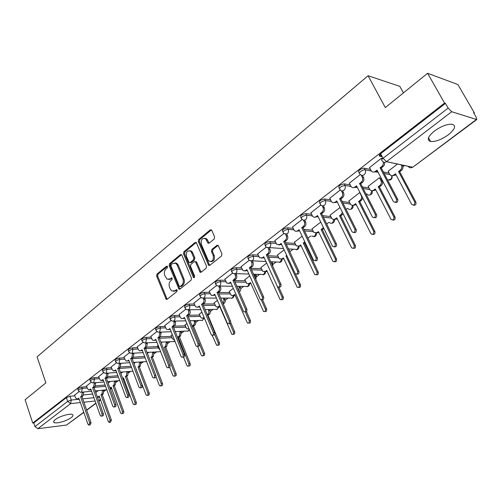 <?xml version="1.0" encoding="UTF-8"?>
<svg xmlns="http://www.w3.org/2000/svg" width="502" height="502" viewBox="0 0 502 502"><rect width="100%" height="100%" fill="white"/><g stroke="black" fill="none" stroke-linecap="round" stroke-linejoin="round"><path stroke-width="0.75" d="M167.517 266.531L166.526 266.179L156.988 274.092L156.605 276.075L166.212 299.374L167.128 299.292L176.861 291.536L177.143 290.125L176.804 289.698L174.865 290.758L171.822 290.991L170.272 289.033L169.494 287.125C168.672 284.521 169.099 282.381 170.768 280.7L172.029 279.677L171.985 277.857L170.046 278.924L166.984 279.162L164.731 275.372C163.922 272.799 164.342 270.66 165.993 268.972L167.241 267.936L167.517 266.531M55.383 419.534C53.588 420.946 53.193 421.95 54.191 422.54C56.431 423.97 67.099 420.871 71.215 417.626C73.072 416.183 73.487 415.16 72.451 414.552C70.242 413.14 59.449 416.271 55.383 419.534M434.437 131.022C427.792 136.607 426.531 140.108 430.653 141.514C435.567 141.846 441.427 139.638 448.23 134.887C455.057 129.271 456.356 125.713 452.126 124.226C447.125 123.956 441.227 126.222 434.437 131.022M214.185 239.027L214.618 236.913L211.781 230.374L211.436 229.891L210.231 229.91L198.717 239.467L198.296 241.544L208.631 265.376L209.761 265.345L221.533 255.97L221.972 253.843L218.125 245.327L216.927 245.34L211.9 249.412L211.467 251.515L213.168 255.462C213.821 260.105 212.421 262 208.97 261.159L207.884 259.71L201.333 244.374C200.712 239.699 202.124 237.816 205.569 238.726L208.023 243.137L209.19 243.112L214.185 239.027M32.73 423.06L25.1 399.73L45.87 382.882L37.066 356.828L368.085 75.727L385.304 107.579L427.597 73.279L444.565 103.073L32.73 423.06L33.778 422.929L34.983 426.6L67.67 401.405L71.265 400.031L79.216 399.216M181.875 255.141L181.467 254.596L180.419 254.652L169.544 263.675L169.149 265.683L178.976 289.146L179.948 289.083L191.055 280.235L191.469 278.183L181.875 255.141M183.92 251.74L195.109 242.46L196.232 242.422L206.498 266.192L206.071 268.281L201.151 272.203L200.066 272.241L195.654 262.226L195.234 261.674L194.148 261.718L190.955 264.309L190.54 266.367L194.644 276.169L193.621 277.65L193.301 277.242L183.512 253.786L183.92 251.74L184.968 251.803L196.15 242.529L195.109 242.46M382.229 156.762L379.832 156.235C378.834 155.858 379.098 155.018 380.623 153.712L383.039 158.287L448.161 108.087L451.712 111.72L476.743 119.558L476.191 117.204L473.574 112.699L474.396 112.969L457.874 84.518L427.597 73.279M104.115 391.309L106.029 389.872M116.194 382.229L118.177 380.736M128.587 372.911L130.645 371.367M141.313 363.348L143.446 361.741M154.378 353.527L156.593 351.858M167.793 343.443L170.103 341.705M181.58 333.077L183.983 331.27M195.755 322.422L198.259 320.546M210.325 311.472L212.936 309.508M225.323 300.202L228.046 298.15M240.753 288.6L243.595 286.46M256.635 276.658L259.616 274.425M273 264.359L276.113 262.019M289.861 251.684L293.118 249.237M307.946 238.092L310.656 236.053M326.714 223.986L328.747 222.455M346.11 209.403L347.409 208.424M366.165 194.33L366.68 193.941M382.518 182.038L383.007 181.668M402.918 166.702L404.48 165.528M473.932 113.32L474.396 112.969M403.413 92.895L399.787 86.338L368.085 75.727M444.565 103.073L445.475 103.374L448.161 108.087M33.778 422.929L66.371 397.634L69.966 396.266L74.861 395.783M83.639 394.917L92.619 394.032M83.821 412.406L66.54 425.043L37.851 428.708L34.983 426.6M91.138 382.311L86.507 385.988M103.581 372.704L98.687 376.588M116.357 362.846L111.199 366.931M129.485 352.705L124.05 357.016M142.982 342.289L137.253 346.826M158.117 345.263L157.572 345.784M156.862 331.571L150.832 336.346M172.286 334.533L171.113 335.537M171.144 320.546L164.788 325.572M186.869 323.489L185.031 325.001M185.84 309.201L179.151 314.49M201.886 312.125L199.338 314.164M200.969 297.523L193.935 303.082M217.347 300.416L214.059 303.026M216.557 285.487L209.152 291.342M233.273 288.355L229.201 291.568M232.621 273.088L224.827 279.244M249.695 275.918L244.788 279.765M249.18 260.306L240.985 266.775M266.631 263.098L260.839 267.616M266.261 247.122L257.639 253.924M284.101 249.87L277.374 255.104M283.887 233.512L274.82 240.665M302.135 236.21L294.417 242.202M302.091 219.462L292.553 226.986M320.765 222.11L311.993 228.899M320.872 204.96L310.857 212.854M340.017 207.533L330.128 215.176M340.274 189.982L329.776 198.265M359.47 192.799L348.84 201.013M360.342 174.495L349.323 183.18M380.591 177.915L382.166 180.933C382.901 182.759 382.537 184.347 381.068 185.684L379.399 186.932L378.219 186.731L379.888 185.476C381.357 184.134 381.721 182.552 380.987 180.72L379.418 177.702L368.173 186.386M382.675 158.588L381.319 158.299L369.541 167.586M397.458 164.035L388.14 171.276M359.382 172.889L359.068 172.274C356.546 171.853 362.024 167.643 364.358 168.226L370.495 169.425M383.352 171.948L389.088 173.071M339.296 188.407L338.982 187.773C338.342 186.004 340.067 184.698 344.159 183.87L350.183 184.88M362.381 186.926L369.02 188.043M319.874 203.41L319.554 202.758C318.946 201.064 320.64 199.809 324.631 198.999L330.548 199.84M342.163 201.49L349.612 202.544M301.087 217.937L300.761 217.259C300.183 215.634 301.84 214.423 305.743 213.626L311.566 214.316M322.648 215.634L330.824 216.6M282.896 231.993L282.57 231.296C282.024 229.74 283.649 228.573 287.458 227.795L293.193 228.347M303.804 229.376L312.633 230.23M265.282 245.61L264.956 244.894C264.435 243.401 266.035 242.271 269.75 241.506L275.41 241.945M285.588 242.723L295 243.445M248.208 258.812L247.881 258.072C247.392 256.635 248.961 255.543 252.594 254.796L258.179 255.123M267.961 255.694L277.913 256.271M231.66 271.607L231.328 270.848C230.87 269.467 232.413 268.413 235.965 267.679L241.481 267.905M250.9 268.294L261.335 268.721M215.609 284.019L215.276 283.241C214.843 281.917 216.368 280.894 219.838 280.172L225.285 280.311M234.365 280.536L245.246 280.806M200.034 296.067L199.696 295.264C199.3 293.996 200.794 293.005 204.188 292.296L209.579 292.346M218.439 292.44L229.621 292.553M184.912 307.757L184.573 306.942C184.203 305.718 185.677 304.758 188.997 304.061L194.33 304.043M203.297 304.005L214.454 303.961M170.222 319.121L169.889 318.281C169.544 317.107 171 316.178 174.244 315.488L179.521 315.4M188.583 315.243L199.708 315.055M155.953 330.159L155.62 329.299C155.306 328.17 156.737 327.266 159.912 326.595L165.133 326.438M174.288 326.168L185.376 325.842M142.085 340.889L141.752 340.011C141.464 338.925 142.875 338.053 145.982 337.382L151.152 337.168M160.383 336.792L171.433 336.34M128.6 351.318L128.261 350.434C128.004 349.386 129.39 348.532 132.434 347.873L137.554 347.61M146.804 347.127L157.873 346.556M115.479 361.471L115.146 360.568C114.908 359.557 116.276 358.729 119.256 358.083L124.333 357.763M133.538 357.192L144.645 356.502M102.709 371.348L102.377 370.432C102.163 369.459 103.519 368.656 106.437 368.016L111.463 367.652M120.593 366.993L131.085 366.234M90.285 380.962L89.952 380.033C89.758 379.098 91.094 378.313 93.956 377.68L98.938 377.278M107.968 376.544L117.901 375.734M78.18 390.33L77.854 389.389C77.678 388.485 78.996 387.72 81.801 387.092L86.739 386.653M95.65 385.85L105.087 384.996M79.027 391.66L74.635 395.149M98.223 390.612L95.75 392.482M381.715 156.649L380.303 153.976M445.475 103.374L380.623 153.712M110.371 381.413L108.15 383.095M122.846 371.969L120.882 373.457M135.653 362.275L133.965 363.548M148.812 352.31L147.412 353.37M162.328 342.075L161.236 342.904M176.227 331.546L175.455 332.136M190.522 320.728L190.089 321.054M168.816 279.526L171.094 278.955L170.046 278.924M172.192 278.058L171.094 278.955M173.673 291.336L175.913 290.771L174.865 290.758M177.011 289.892L175.913 290.771M167.417 266.349L158.042 274.123L157.653 276.106L167.135 299.286M180.419 254.652L181.46 254.709L170.592 263.719L170.197 265.727L179.929 289.096M171.27 264.604L170.994 266.016L179.22 286.09L180.237 286.466L181.592 285.387C183.305 283.686 183.738 281.522 182.891 278.88L177.212 265.112L175.832 263.305L172.6 263.506L171.27 264.604M180.155 286.523L181.285 286.485L180.237 286.466M174.985 262.91L176.88 263.349L178.26 265.156L183.939 278.905C184.786 281.54 184.347 283.705 182.64 285.406L181.285 286.485M195.278 261.705L196.276 261.718L196.696 262.27L201.076 272.253M184.968 251.803L184.56 253.843L194.475 277.493M191.557 252.506L190.484 251.069C187.19 250.31 185.859 252.18 186.487 256.673L189.141 262.565L190.202 262.515L193.395 259.917L193.81 257.852L191.557 252.506L192.599 252.562L191.532 251.132L189.769 250.693M190.07 262.602L191.249 262.559L190.202 262.515M192.599 252.562L194.851 257.902L194.437 259.967L191.249 262.559M204.753 238.274L206.611 238.808L207.59 240.151L209.058 243.206L208.023 243.137M210.853 261.636C213.877 261.454 214.994 259.415 214.21 255.518L213.168 255.462M218.106 245.315L212.942 249.475L212.509 251.577L214.21 255.518M211.43 229.885L199.758 239.542L199.338 241.619L209.667 265.414M103.795 390.085L103.243 393.932L102.251 394.679L100.958 394.804L101.95 394.064L102.502 390.205M97.407 397.113L99.214 396.122L108.319 421.542L109.147 422.427L110.101 420.262L100.958 394.804M102.251 394.679L111.394 420.099L110.446 422.257L109.605 422.364M99.446 396.775L98.003 396.994M74.61 395.068L75.513 397.666L76.844 399.159L78.852 398.18L87.938 424.184L88.772 425.087L89.72 422.885L80.602 396.85L81.594 396.091L82.259 392.482L83.608 392.351L82.943 395.952L81.951 396.712L91.075 422.709L90.122 424.912L89.224 425.031M83.495 392.018L83.608 392.351M79.096 398.883L77.647 399.077M82.146 392.15L82.259 392.482M80.602 396.85L81.951 396.712M115.849 380.936L115.303 384.896L114.287 385.661L112.988 385.781L114.004 385.015L114.556 381.049M109.944 388.027L111.199 387.124L120.549 412.782L121.377 413.661C122.325 413.585 122.657 412.851 122.381 411.471L112.988 385.781M114.287 385.661L123.674 411.314C123.95 412.694 123.617 413.422 122.67 413.504L121.873 413.604M111.438 387.789L109.963 388.021M128.211 371.555L127.671 375.621L126.629 376.406L125.337 376.513L126.378 375.728L126.918 371.656M122.739 378.464L123.498 377.893L133.099 403.79L133.927 404.668C134.919 404.606 135.27 403.865 134.982 402.447L125.337 376.513M126.629 376.406L136.274 402.297C136.563 403.721 136.211 404.461 135.22 404.518L134.467 404.606M122.808 378.64L123.743 378.564L122.877 378.841M86.476 385.906L87.404 388.529L88.722 390.016L90.837 389.019L100.174 415.267L101.002 416.171C101.95 416.089 102.282 415.342 102 413.93L92.625 387.644L93.642 386.866L94.332 383.208L95.681 383.089L94.997 386.747L93.981 387.525L103.356 413.767C103.632 415.179 103.299 415.926 102.352 416.001L101.498 416.108M95.543 382.7L95.681 383.089M91.088 389.728L89.601 389.935M94.194 382.819L94.332 383.208M92.625 387.644L93.981 387.525M98.662 376.506L99.616 379.148L100.921 380.623L103.136 379.606L112.73 406.105L113.559 407.003C114.55 406.946 114.902 406.187 114.613 404.731L104.974 378.201L106.022 377.404L106.725 373.683L108.074 373.582L107.372 377.291L106.33 378.088L115.968 404.581C116.251 406.036 115.899 406.789 114.908 406.852L114.098 406.94M107.911 373.13L108.074 373.582M103.393 380.328L101.875 380.547M106.562 373.237L106.725 373.683M104.974 378.201L106.33 378.088M140.899 361.917L140.372 366.102L139.299 366.906L138.006 367.006L139.079 366.196L139.606 362.005M135.873 368.606L145.988 394.559L146.804 395.432C147.839 395.394 148.215 394.641 147.921 393.179L138.006 367.006M139.299 366.906L149.213 393.041C149.502 394.503 149.132 395.256 148.096 395.294L147.4 395.369M153.926 352.015L153.411 356.332L152.307 357.154L151.02 357.236L152.119 356.414L152.633 352.09M156.028 376.764L159.228 385.078L160.031 385.944C161.117 385.931 161.506 385.166 161.211 383.66L151.02 357.236M152.307 357.154L162.497 383.534C162.799 385.047 162.403 385.806 161.318 385.818L160.684 385.881M167.298 341.837L167.561 342.496L166.802 346.292L165.673 347.139L164.38 347.208L165.516 346.361L166.269 342.559L166.011 341.9M157.54 345.702L158.576 348.357L159.881 349.781M169.701 367.364L172.826 375.339L173.61 376.193C174.752 376.211 175.167 375.44 174.865 373.877L164.38 347.208M165.673 347.139L176.152 373.77C176.453 375.327 176.039 376.098 174.903 376.086L174.332 376.13M111.168 366.849L112.153 369.516L113.439 370.984L115.767 369.943L125.638 396.693L126.454 397.59C127.489 397.553 127.866 396.787 127.571 395.287L117.656 368.499L118.729 367.677L119.457 363.906L120.806 363.812L120.078 367.577L119.012 368.399L128.92 395.149C129.215 396.643 128.838 397.408 127.803 397.446L127.05 397.528M120.612 363.297L120.806 363.812M114.701 370.758L116.031 370.658L114.481 370.903M119.263 363.385L119.457 363.906M117.656 368.499L119.012 368.399M124.019 356.928L125.029 359.62L126.291 361.07L127.652 360.856L128.744 360.016L138.897 387.023L139.7 387.914C140.792 387.902 141.181 387.124 140.886 385.58L130.689 358.528L131.788 357.688L132.534 353.854L133.883 353.778L133.143 357.606L132.039 358.447L142.235 385.448C142.53 386.992 142.141 387.77 141.049 387.782L140.353 387.851M129.02 360.75L127.433 360.994M133.657 353.188L133.883 353.778M132.308 353.264L132.534 353.854M130.689 358.528L132.039 358.447M137.222 346.738L138.263 349.455L139.5 350.885L140.955 350.678L142.085 349.812L152.533 377.084L153.317 377.962C154.459 377.981 154.88 377.19 154.572 375.596L144.08 348.288L145.216 347.422L145.975 343.525L147.324 343.462L146.559 347.353L145.429 348.212L155.921 375.483C156.229 377.077 155.808 377.862 154.666 377.843L154.039 377.899M142.367 350.553L140.742 350.816M147.061 342.791L147.324 343.462M145.718 342.853L145.975 343.525M144.08 348.288L145.429 348.212M181.04 331.376L181.341 332.117L180.563 335.976L179.402 336.848L178.116 336.905L179.277 336.033L180.055 332.167L179.754 331.42M171.082 335.449L172.148 338.128L173.347 339.503L174.307 339.597M183.55 357.179L186.807 365.324L187.572 366.171C188.765 366.222 189.21 365.437 188.896 363.824L178.116 336.905M179.402 336.848L190.183 363.73C190.49 365.343 190.051 366.121 188.852 366.071L188.363 366.109M150.795 336.258L151.861 339.001L153.066 340.406L154.635 340.212L155.796 339.327L166.551 366.862L167.323 367.728C168.521 367.778 168.961 366.981 168.653 365.33L157.848 337.752L159.015 336.861L159.799 332.908L161.142 332.857L160.358 336.811L159.197 337.695L169.996 365.23C170.31 366.874 169.864 367.677 168.666 367.621L168.114 367.665M156.084 340.074L154.421 340.356M160.841 332.098L161.142 332.857M159.498 332.148L159.799 332.908M157.848 337.752L159.197 337.695M195.159 320.615L195.774 322.692L195.403 324.524L193.515 326.269L192.235 326.313L194.343 323.997L194.462 322.403L193.879 320.646M184.993 324.913L186.091 327.618L187.252 328.961L189.003 328.735M197.612 346.286L201.177 355.033L201.917 355.862C203.172 355.949 203.643 355.159 203.329 353.49L199.438 343.97M193.515 326.269L204.609 353.414C204.923 355.077 204.452 355.868 203.197 355.78L202.789 355.805M189.141 329.08L188.639 328.967M164.756 325.484L165.855 328.252L167.015 329.632L168.71 329.45L169.896 328.534L180.977 356.345L181.718 357.192C182.979 357.286 183.456 356.476 183.136 354.763L172.01 326.921L174.031 324.85L174.012 321.983L175.355 321.951L175.606 323.878L174.941 325.585L173.353 326.877L184.479 354.682C184.799 356.389 184.322 357.198 183.061 357.104L182.596 357.135M170.197 329.293L168.434 329.619M175.01 321.092L175.355 321.951M173.692 321.186L174.012 321.983M172.01 326.921L173.353 326.877M209.673 309.539L210.319 311.416L210.093 313.323L209.252 314.472L207.552 315.4M207.364 314.949L209.001 312.74L208.399 309.558M199.307 314.076L200.43 316.806L201.54 318.117L203.36 317.961L204.082 317.415M212.158 335.292L216.669 345.257C217.987 345.395 218.489 344.592 218.175 342.86L214.687 334.495M208.023 315.394L219.449 342.797C219.769 344.523 219.267 345.32 217.943 345.188L217.63 345.207M204.364 318.105L202.996 318.174M179.114 314.396L180.249 317.195L181.354 318.538L183.186 318.375L184.41 317.433L195.824 345.514L196.539 346.349C197.863 346.487 198.372 345.671 198.052 343.895L186.587 315.771L188.664 313.65L188.645 310.744L189.982 310.725L190.239 312.683L189.555 314.415L187.924 315.752L199.388 343.826C199.708 345.596 199.206 346.411 197.876 346.273L197.506 346.292M184.717 318.199L182.847 318.582M189.587 309.753L189.982 310.725M188.3 309.903L188.645 310.744M186.587 315.771L187.924 315.752M224.601 298.138L225.266 301.47L224.62 302.869L223.252 303.98M214.021 302.938L216.23 306.954L218.194 306.822L219.449 305.881L231.842 334.338C233.235 334.527 233.769 333.723 233.449 331.922L229.929 323.633M224.212 303.258L222.951 303.264L224.074 300.805L223.327 298.138M230.694 322.409L234.716 331.872C235.036 333.667 234.503 334.476 233.11 334.288L232.903 334.294M219.75 306.603L217.761 307.073M193.891 302.988L195.058 305.812L196.113 307.105L198.083 306.973L199.35 306.007L211.11 334.37L211.794 335.173C213.187 335.367 213.726 334.539 213.406 332.694L201.584 304.294L202.858 303.327C203.975 302.254 204.258 300.874 203.705 299.167L205.042 299.173C205.594 300.867 205.312 302.254 204.195 303.321L202.921 304.294L214.737 332.644C215.057 334.489 214.523 335.311 213.124 335.116L212.861 335.129M199.664 306.778L197.681 307.218M204.584 298.075L205.042 299.173M203.335 298.282L203.705 299.167M201.584 304.294L202.921 304.294M239.956 286.397L240.477 287.602C241.048 289.271 240.759 290.645 239.611 291.718L239.322 291.932M229.157 291.474L231.334 295.465L233.461 295.371L234.748 294.398L247.461 323.093C248.923 323.344 249.494 322.535 249.174 320.659L245.39 311.937M238.939 291.06L239.216 287.577L238.688 286.372M246.507 311.573L250.435 320.627C250.755 322.497 250.184 323.307 248.722 323.056L248.634 323.062M235.061 295.126L232.953 295.647M209.108 291.242L211.298 295.333L213.432 295.239L214.73 294.241L227.5 323.658C228.968 323.916 229.546 323.087 229.226 321.161L217.04 292.478L218.345 291.48C219.499 290.382 219.788 288.97 219.217 287.251L220.547 287.276C221.118 288.989 220.83 290.394 219.675 291.493L218.37 292.49L230.55 321.129C230.876 323.05 230.299 323.878 228.824 323.621L228.68 323.621M215.057 295.019L212.948 295.515M220.02 286.04L220.547 287.276M218.816 286.297L219.217 287.251M217.04 292.478L218.37 292.49M244.744 279.67L246.877 283.624L249.174 283.574L250.504 282.576L263.537 311.504C265.075 311.83 265.69 311.014 265.37 309.056L261.26 299.769M255.273 278.139L255.098 275.604L254.495 274.249M255.756 274.293L256.359 275.648L255.857 279.463M262.521 299.776L266.625 309.044C266.945 310.983 266.342 311.798 264.811 311.504M250.824 283.31L248.584 283.887M224.783 279.137L226.929 283.197L229.238 283.147L230.575 282.118L243.683 311.78C245.233 312.118 245.848 311.278 245.528 309.27L232.953 280.304L234.302 279.269C235.494 278.139 235.789 276.709 235.206 274.97L236.53 275.014C237.113 276.746 236.818 278.177 235.626 279.307L234.277 280.336L246.852 309.257C247.172 311.265 246.551 312.1 245.001 311.761L244.989 311.767M230.914 282.902L228.674 283.454M235.921 273.628L236.53 275.014M234.754 273.941L235.206 274.97M232.953 280.304L234.277 280.336M260.795 267.516L262.879 271.425L265.357 271.431L266.725 270.402L280.097 299.562C281.716 299.97 282.369 299.154 282.055 297.102L277.324 286.636M271.657 263.839L270.766 261.749M272.021 261.812L272.712 263.337L272.768 266.273M278.786 287.119L283.304 297.109C283.636 299.079 283.015 299.914 281.434 299.625M267.064 271.143L264.679 271.777M240.935 266.669L243.037 270.678L245.534 270.678L246.909 269.624L260.362 299.531C262 299.951 262.659 299.11 262.339 297.008L249.362 267.748L250.755 266.688C251.979 265.527 252.286 264.065 251.678 262.308L252.995 262.377C253.604 264.127 253.297 265.583 252.067 266.744L250.68 267.804L263.657 297.015C263.983 299.06 263.343 299.914 261.743 299.581M247.26 270.415L244.876 271.03M252.299 260.814L252.995 262.377M251.182 261.191L251.678 262.308M249.362 267.748L250.68 267.804M286.949 256.033L285.952 255.97L286.673 255.43M277.33 254.997L279.363 258.844L282.036 258.913L283.448 257.852L297.159 287.238C298.866 287.746 299.562 286.931 299.261 284.785L285.952 255.97M288.769 248.936L289.892 251.991M295.477 273.954L300.497 284.81C300.842 286.805 300.196 287.665 298.565 287.376M283.787 258.599L281.252 259.302M257.589 253.811L259.641 257.758L262.333 257.827L263.757 256.742L277.568 286.887C279.288 287.408 279.99 286.567 279.689 284.364L266.286 254.809L267.717 253.711C268.984 252.519 269.298 251.031 268.67 249.256L269.982 249.343C270.609 251.113 270.289 252.6 269.028 253.786L267.591 254.884L280.988 284.389C281.327 286.46 280.668 287.339 279.012 287.012M264.115 257.539L261.573 258.216M269.235 247.706L269.982 249.343M268.112 248.026L268.67 249.256M266.286 254.809L267.591 254.884M305.153 242.585L304.501 243.075L303.264 242.981L304.796 241.832M294.367 242.096L296.343 245.861L299.223 246.011L300.679 244.92L314.748 274.525C316.542 275.14 317.295 274.324 317 272.078L303.264 242.981M304.501 243.075L318.23 272.122C318.582 274.155 317.917 275.033 316.229 274.751M301.037 245.673L298.332 246.438M274.77 240.552L276.759 244.418L279.664 244.568L281.133 243.445L295.314 273.822C297.128 274.456 297.881 273.621 297.592 271.306L283.743 241.449L285.224 240.32C286.529 239.09 286.855 237.578 286.203 235.783L287.502 235.896C288.154 237.691 287.828 239.197 286.523 240.42L285.042 241.556L298.885 271.356C299.236 273.464 298.552 274.362 296.833 274.042M281.503 244.254L278.792 245.001M286.717 234.208L287.502 235.896M285.569 234.421L286.203 235.783M283.743 241.449L285.042 241.556M323.884 228.548L322.347 229.703L321.123 229.577L323.413 227.582M311.943 228.786L313.85 232.457L316.95 232.708L318.456 231.585L332.901 261.391C334.778 262.138 335.581 261.329 335.311 258.963L321.123 229.577M322.347 229.703L336.522 259.038C336.886 261.103 336.196 262 334.445 261.718M318.82 232.344L315.94 233.173M292.497 226.866L293.908 229.866L295.232 231.221L296.883 231.259L299.066 229.728L313.643 260.325C315.538 261.084 316.354 260.256 316.078 257.827L301.765 227.663L303.29 226.496C304.639 225.235 304.978 223.691 304.306 221.878L305.592 222.016C306.264 223.829 305.925 225.367 304.582 226.628L303.051 227.795L317.358 257.902C317.722 260.049 317.013 260.965 315.231 260.645M299.456 230.543L296.556 231.353M304.752 220.252L305.592 222.016M303.584 220.365L304.306 221.878M301.765 227.663L303.051 227.795M343.136 213.827L340.758 215.898L339.547 215.753L341.109 214.58L342.427 212.402M330.071 215.063L331.91 218.621L332.989 219.38L334.52 219.374L336.792 217.818L351.632 247.831C353.596 248.716 354.45 247.913 354.205 245.428L339.547 215.753M340.758 215.898L355.41 245.528C355.78 247.637 355.058 248.546 353.245 248.264M337.168 218.59L336.459 219.123L334.094 219.481M310.801 212.735L312.658 216.387L313.744 217.171L315.294 217.159L317.59 215.559L332.575 246.369C334.558 247.273 335.43 246.451 335.179 243.897L320.376 213.425L321.951 212.22C323.344 210.922 323.696 209.347 322.999 207.514L324.279 207.677C324.97 209.51 324.618 211.078 323.232 212.377L321.65 213.582L336.453 243.997C336.823 246.187 336.083 247.122 334.238 246.802M317.992 216.381L314.892 217.266M323.37 205.82L324.279 207.677M322.177 205.82L322.999 207.514M320.376 213.425L321.65 213.582M362.77 198.07L361.377 200.442L359.765 201.647L358.572 201.478L360.185 200.267C361.603 198.961 361.961 197.405 361.252 195.598L359.859 192.862M348.783 200.894L350.553 204.32C351.582 205.513 352.774 205.676 354.123 204.81L355.723 203.611L370.978 233.813C373.024 234.848 373.94 234.064 373.726 231.447L358.572 201.478M359.765 201.647L374.912 231.573C375.295 233.725 374.542 234.66 372.66 234.371M356.119 204.383L355.328 204.979L352.831 205.349M329.714 198.139L331.502 201.66C332.544 202.877 333.748 203.046 335.11 202.155L336.729 200.913L352.147 231.93C354.217 232.997 355.14 232.181 354.933 229.496L339.609 198.717L341.241 197.468C342.678 196.125 343.042 194.525 342.32 192.668L343.581 192.862C344.303 194.72 343.939 196.313 342.502 197.656L340.871 198.899L356.188 229.627C356.564 231.861 355.792 232.821 353.879 232.495M337.143 201.748L336.378 202.331L333.83 202.708M342.59 190.879L343.581 192.862M341.366 190.766L342.32 192.668M339.609 198.717L340.871 198.899M368.104 186.261L369.811 189.543C370.865 190.898 372.139 191.105 373.626 190.176L375.283 188.934L390.976 219.318C393.091 220.522 394.07 219.75 393.901 217.002L378.219 186.731M379.399 186.932L395.068 217.153C395.457 219.361 394.672 220.315 392.715 220.008M375.684 189.718L374.812 190.371L372.164 190.747M349.254 183.048L350.98 186.424C352.046 187.811 353.339 188.024 354.845 187.058L356.52 185.778L372.396 216.989C374.542 218.226 375.527 217.429 375.358 214.599L359.495 183.506L361.183 182.213C362.67 180.833 363.04 179.201 362.3 177.319L363.542 177.545C364.289 179.421 363.912 181.053 362.425 182.433L360.743 183.719L376.594 214.762C376.983 217.052 376.18 218.025 374.185 217.692M356.947 186.618L356.1 187.265L353.389 187.654M362.444 175.405L363.542 177.545M361.189 175.154L362.3 177.319M359.495 183.506L360.743 183.719M402.566 165.622C403.307 167.461 402.924 169.067 401.418 170.429L399.692 171.722L398.532 171.489L400.251 170.191C401.763 168.829 402.146 167.222 401.405 165.378M388.071 171.144L389.715 174.263C390.788 175.794 392.144 176.058 393.781 175.047L395.494 173.767L411.653 204.32C413.843 205.707 414.878 204.954 414.759 202.061L398.532 171.489M401.393 165.346L401.104 164.813M402.271 165.058L402.554 165.591M399.692 171.722L415.907 202.243C416.302 204.509 415.48 205.481 413.441 205.161M395.909 174.558L394.948 175.273L392.137 175.662M380.792 154.898L381.313 155.018M369.472 167.448L371.135 170.655C372.22 172.224 373.595 172.487 375.251 171.446L376.983 170.122L393.355 201.515C395.57 202.933 396.618 202.155 396.498 199.181L380.064 167.768L381.809 166.432C383.208 165.183 383.653 163.658 383.145 161.851M377.429 170.969L376.487 171.69L373.613 172.079M380.183 154.083L381.514 156.605M384.444 162.315L384.557 164.028L383.955 165.679L381.294 168.019L397.722 199.376C398.111 201.729 397.27 202.726 395.193 202.369M379.499 154.861L380.278 156.335M381.313 158.306L381.909 159.429M380.064 167.768L381.294 168.019M167.304 266.211L166.526 266.179M176.886 289.754L176.133 289.748M172.073 277.926L171.301 277.901M451.712 111.72L386.509 161.663L412.412 167.166C410.699 168.208 409.293 167.925 408.214 166.319L386.458 161.694M411.276 167.712L412.983 167.084L476.229 119.589M69.966 396.266L71.265 400.031L70.606 403.621L37.851 428.708M82.704 398.858L93.924 397.709M97.488 397.346L99.572 397.132M98.794 400.998L99.371 400.565L98.668 400.64M95.104 401.016L83.878 402.209M80.389 402.579L70.606 403.621L67.67 401.405L66.371 397.634M66.54 425.043L83.752 412.211M86.633 410.065L95.869 403.175M364.358 168.226L365.186 169.827L371.38 171.031M374.862 171.703L378.144 172.337M384.174 173.51L389.96 174.633M344.159 183.87L344.962 185.458L351.005 186.462M354.807 187.089L357.405 187.522M363.172 188.476L369.836 189.58M324.631 198.999L325.403 200.568L331.326 201.396M336.629 202.143L337.394 202.25M342.929 203.021L350.383 204.069M305.743 213.626L306.49 215.189L312.313 215.866M323.388 217.153L331.565 218.106M287.458 227.795L288.179 229.332L293.915 229.878M304.519 230.882L313.348 231.723M269.75 241.506L270.452 243.037L276.106 243.457M286.278 244.223L295.697 244.926M252.594 254.796L253.272 256.309L258.856 256.622M268.633 257.175L278.585 257.733M235.965 267.679L236.624 269.172L242.133 269.392M251.552 269.762L261.981 270.17M219.838 280.172L220.472 281.653L225.919 281.779M234.999 281.992L245.873 282.243M204.188 292.296L204.803 293.764L210.194 293.808M218.96 293.877L230.236 293.971M188.997 304.061L189.593 305.517L194.927 305.486M203.398 305.436L215.044 305.373M174.244 315.488L174.821 316.931L180.099 316.831M188.306 316.674L200.285 316.448M159.912 326.595L160.477 328.019L165.698 327.856M173.648 327.611L185.935 327.229M145.982 337.382L146.528 338.794L151.698 338.574M159.41 338.248L171.979 337.708M132.434 347.873L132.967 349.273L138.088 349.003M145.574 348.601L158.4 347.911M119.256 358.083L119.777 359.47L124.847 359.143M132.126 358.679L145.16 357.844M106.437 368.016L106.939 369.384L111.965 369.014M119.043 368.493L131.587 367.571M93.956 377.68L94.445 379.041L99.427 378.627M106.374 378.05L118.39 377.058M81.801 387.092L82.278 388.441L87.216 387.99M94.207 387.349L105.564 386.308M78.325 390.732C78.149 389.834 79.473 389.069 82.278 388.441L81.6 392.081L80.527 392.307L78.325 390.732M111.187 387.927L110.409 389.314M90.435 381.394C90.247 380.46 91.584 379.675 94.445 379.041L93.755 382.731L92.6 382.957L90.435 381.394M102.879 371.8C102.665 370.834 104.021 370.03 106.939 369.384L106.229 373.137L104.993 373.356L102.879 371.8M115.655 361.948C115.422 360.951 116.79 360.122 119.777 359.47L119.043 363.272L117.719 363.492L115.655 361.948M128.788 351.827C128.531 350.785 129.924 349.938 132.967 349.273L132.221 353.138L130.79 353.352L128.788 351.827M142.292 341.423C142.003 340.343 143.415 339.465 146.528 338.794L145.756 342.722L144.225 342.929L142.292 341.423M156.178 330.724C155.865 329.601 157.295 328.697 160.477 328.019L159.686 332.01L158.03 332.198L156.178 330.724M170.467 319.718C170.122 318.55 171.577 317.622 174.821 316.931L175.022 319.203L174.012 320.985L172.23 321.154L170.467 319.718M185.169 308.391C184.799 307.174 186.273 306.214 189.593 305.517L189.8 307.82L188.758 309.64L186.832 309.784L185.169 308.391M200.311 296.726C199.909 295.465 201.409 294.473 204.803 293.764C205.362 295.477 205.08 296.877 203.944 297.956L201.86 298.069L200.311 296.726M215.904 284.716C215.477 283.398 217.002 282.381 220.472 281.653C221.049 283.385 220.754 284.81 219.587 285.92L217.341 285.989L215.904 284.716M231.98 272.341C231.522 270.967 233.072 269.913 236.624 269.172C237.214 270.923 236.913 272.373 235.714 273.521L233.279 273.534L231.98 272.341M248.553 259.578C248.063 258.153 249.638 257.062 253.272 256.309C253.886 258.078 253.573 259.553 252.337 260.733L249.707 260.682L248.553 259.578M265.646 246.419C265.131 244.926 266.731 243.803 270.452 243.037C271.086 244.825 270.766 246.325 269.486 247.536L266.65 247.411L265.646 246.419M283.285 232.834C282.739 231.284 284.37 230.117 288.179 229.332C288.838 231.146 288.506 232.671 287.188 233.919L284.132 233.7L283.285 232.834M301.501 218.816C300.924 217.19 302.587 215.985 306.49 215.189C307.168 217.015 306.822 218.571 305.461 219.857L303.49 220.347L301.501 218.816M320.32 204.327C319.718 202.639 321.412 201.384 325.403 200.568C326.105 202.419 325.754 204.007 324.348 205.331C323.024 206.203 321.845 206.052 320.816 204.885L320.32 204.327M339.772 189.361C339.139 187.591 340.864 186.292 344.962 185.458C345.69 187.328 345.32 188.947 343.864 190.314C342.408 191.256 341.147 191.061 340.086 189.731L339.772 189.361M359.884 173.874C357.368 173.46 362.852 169.256 365.186 169.827C365.939 171.722 365.563 173.372 364.057 174.778C362.45 175.8 361.101 175.556 360.022 174.043L359.884 173.874M392.006 175.662L391.836 176.039M123.366 378.772L123.122 379.493M133.538 362.419L146.59 361.572M147.042 352.41L160.615 351.67M174.847 340.952L172.895 341.573L160.935 342.138M189.26 329.368L188.294 330.994L175.236 331.584M203.605 318.293L202.551 320.32L189.963 320.74M218.301 307.193L217.209 309.345L205.13 309.59M233.424 295.766L232.288 298.05L220.767 298.125M248.979 283.994L247.806 286.429L236.888 286.341M264.993 271.871L263.782 274.468L253.529 274.217M281.49 259.377L280.241 262.144L270.71 261.743M298.483 246.488L297.197 249.45L288.462 248.917M315.99 233.192L314.679 236.354L311.66 236.141M334.05 219.487L332.487 223.007L330.768 223.321L329.469 222.537M352.68 205.362L351.318 208.926C350.013 209.761 348.859 209.61 347.842 208.481M371.913 190.76L370.526 194.538C369.096 195.441 367.853 195.247 366.811 193.967M391.761 175.65L391.748 177.57L390.832 179.264L387.6 180.055M382.229 160.797C381.231 160.427 381.501 159.592 383.039 158.287L386.509 161.663C384.758 162.748 383.333 162.46 382.229 160.797M100.218 398.921L99.371 400.565L100.544 399.843M166.758 298.746L165.71 298.746M157.653 276.106L156.605 276.075M158.042 274.123L156.988 274.092M179.54 288.556L178.492 288.537M170.197 265.727L169.149 265.683M170.592 263.719L169.544 263.675M182.64 285.406L181.592 285.387M183.939 278.905L182.891 278.88M178.26 265.156L177.212 265.112M200.674 271.707L199.633 271.67M196.696 262.27L195.654 262.226M194.349 277.267L193.301 277.242M184.56 253.843L183.512 253.786M194.437 259.967L193.395 259.917M194.851 257.902L193.81 257.852M208.688 242.698L207.646 242.629M207.59 240.151L206.554 240.075M212.509 251.577L211.467 251.515M212.942 249.475L211.9 249.412M217.962 245.409L216.927 245.34M209.259 264.868L208.217 264.824M199.338 241.619L198.296 241.544M199.758 239.542L198.717 239.467M211.273 229.998L210.231 229.91M103.243 393.932L101.95 394.064M103.914 390.405L102.621 390.531M99.434 396.737L98.229 396.856M111.394 420.099L110.101 420.262M77.866 398.933L79.071 398.814M81.594 396.091L82.943 395.952M89.72 422.885L91.075 422.709M115.303 384.896L114.004 385.015M115.987 381.319L114.694 381.432M111.431 387.764L110.189 387.883M123.674 411.314L122.381 411.471M127.671 375.621L126.378 375.728M128.374 371.995L127.081 372.095M136.274 402.297L134.982 402.447M89.827 389.79L91.069 389.671M93.642 386.866L94.997 386.747M102 413.93L103.356 413.767M102.101 380.403L103.381 380.29M106.022 377.404L107.372 377.291M114.613 404.731L115.968 404.581M140.372 366.102L139.079 366.196M141.093 362.419L139.801 362.507M149.213 393.041L147.921 393.179M153.411 356.332L152.119 356.414M154.145 352.592L152.859 352.668M162.497 383.534L161.211 383.66M166.802 346.292L165.516 346.361M167.561 342.496L166.269 342.559M176.152 373.77L174.865 373.877M118.729 367.677L120.078 367.577M127.571 395.287L128.92 395.149M127.652 360.856L129.001 360.769M131.788 357.688L133.143 357.606M140.886 385.58L142.235 385.448M140.955 350.678L142.304 350.603M145.216 347.422L146.559 347.353M154.572 375.596L155.921 375.483M180.563 335.976L179.277 336.033M181.341 332.117L180.055 332.167M190.183 363.73L188.896 363.824M154.635 340.212L155.984 340.149M159.015 336.861L160.358 336.811M168.653 365.33L169.996 365.23M194.707 325.378L193.427 325.415M195.504 321.456L194.224 321.487M204.609 353.414L203.329 353.49M168.71 329.45L170.052 329.406M173.209 326.005L174.552 325.961M183.136 354.763L184.479 354.682M209.252 314.472L207.972 314.497M210.074 310.487L208.794 310.506M204.295 317.935L203.36 317.961M219.449 342.797L218.175 342.86M183.186 318.375L184.523 318.343M187.817 314.829L189.16 314.804M198.052 343.895L199.388 343.826M225.059 299.211L223.785 299.205M219.468 306.816L218.194 306.822M234.716 331.872L233.449 331.922M198.083 306.973L199.426 306.967M202.858 303.327L204.195 303.321M213.406 332.694L214.737 332.644M239.611 291.718L239.222 291.712M240.477 287.602L239.216 287.577M234.729 295.377L233.461 295.371M250.435 320.627L249.174 320.659M213.432 295.239L214.762 295.245M218.345 291.48L219.675 291.493M229.226 321.161L230.55 321.129M256.359 275.648L255.098 275.604M250.435 283.605L249.174 283.574M266.625 309.044L265.37 309.056M229.238 283.147L230.562 283.172M234.302 279.269L235.626 279.307M245.528 309.27L246.852 309.257M272.712 263.337L271.463 263.274M266.612 271.475L265.357 271.431M283.304 297.109L282.055 297.102M245.534 270.678L246.852 270.729M250.755 266.688L252.067 266.744M262.339 297.008L263.657 297.015M283.279 258.982L282.036 258.913M300.497 284.81L299.261 284.785M262.333 257.827L263.644 257.902M267.717 253.711L269.028 253.786M279.689 284.364L280.988 284.389M300.46 246.105L299.223 246.011M318.23 272.122L317 272.078M279.664 244.568L280.963 244.669M285.224 240.32L286.523 240.42M297.592 271.306L298.885 271.356M323.859 228.567L322.635 228.441M318.174 232.828L316.95 232.708M336.522 259.038L335.311 258.963M297.554 230.889L298.847 231.008M303.29 226.496L304.582 226.628M316.078 257.827L317.358 257.902M342.32 214.73L341.109 214.58M336.459 219.123L335.242 218.985M355.41 245.528L354.205 245.428M316.028 216.757L317.308 216.902M321.951 212.22L323.232 212.377M335.179 243.897L336.453 243.997M361.377 200.442L360.185 200.267M355.328 204.979L354.123 204.81M374.912 231.573L373.726 231.447M335.11 202.155L336.378 202.331M341.241 197.468L342.502 197.656M354.933 229.496L356.188 229.627M381.068 185.684L379.888 185.476M382.166 180.933L380.987 180.72M374.812 190.371L373.626 190.176M395.068 217.153L393.901 217.002M354.845 187.058L356.1 187.265M361.183 182.213L362.425 182.433M375.358 214.599L376.594 214.762M401.418 170.429L400.251 170.191M394.948 175.273L393.781 175.047M415.907 202.243L414.759 202.061M375.251 171.446L376.487 171.69M381.809 166.432L383.039 166.683M396.498 199.181L397.722 199.376M53.764 421.272L54.191 422.54M428.526 137.667L430.653 141.514M110.446 389.414L111.676 388.441M106.826 389.797L95.185 390.907M91.628 391.246L81.374 392.225M123.285 379.939L123.956 379.129M119.702 380.604L107.623 381.652M103.989 381.972L93.529 382.875M136.362 369.905L136.538 369.541M132.942 371.185L120.405 372.158M116.69 372.446L106.004 373.281M129.742 362.676L118.823 363.417M143.164 352.636L132.001 353.282M173.968 341.624L174.96 341.247M156.969 342.326L145.549 342.866M187.811 331.251L189.574 330.147M171.169 331.728L159.479 332.148M202.036 320.59L204.295 318.136M185.79 320.834L173.817 321.117M216.663 309.627L218.96 307.092M200.85 309.634L188.576 309.765M231.711 298.351L233.361 297.473L234.051 295.709M216.368 298.113L203.774 298.075M247.197 286.749L248.904 285.833L249.576 283.988M232.37 286.259L219.437 286.027M263.136 274.807C264.679 274.481 265.489 273.515 265.558 271.902M248.873 274.061L235.582 273.615M279.545 262.502C281.176 262.163 281.998 261.14 282.017 259.44M265.909 261.504L252.224 260.808M296.456 249.827C298.182 249.463 299.016 248.377 298.966 246.576M283.505 248.572L269.398 247.599M313.888 236.756C315.714 236.367 316.567 235.218 316.436 233.304M331.866 223.283C333.811 222.857 334.671 221.627 334.445 219.594M350.409 209.378C352.498 208.907 353.364 207.59 353.006 205.418M369.547 195.021C371.8 194.5 372.672 193.075 372.151 190.754M389.314 180.193C391.717 179.628 392.589 178.116 391.936 175.662M412.983 167.084L476.743 119.558M86.708 410.259L95.945 403.376M98.863 401.198L100.086 400.289M167.009 299.374L166.212 299.374M179.835 289.158L178.976 289.146M176.88 263.349L175.832 263.305M201.038 272.279L200.066 272.241M196.276 261.718L195.234 261.674M194.274 277.669L193.621 277.65M191.532 251.132L190.484 251.069M206.611 238.808L205.569 238.726M209.654 265.42L208.631 265.376"/></g></svg>
